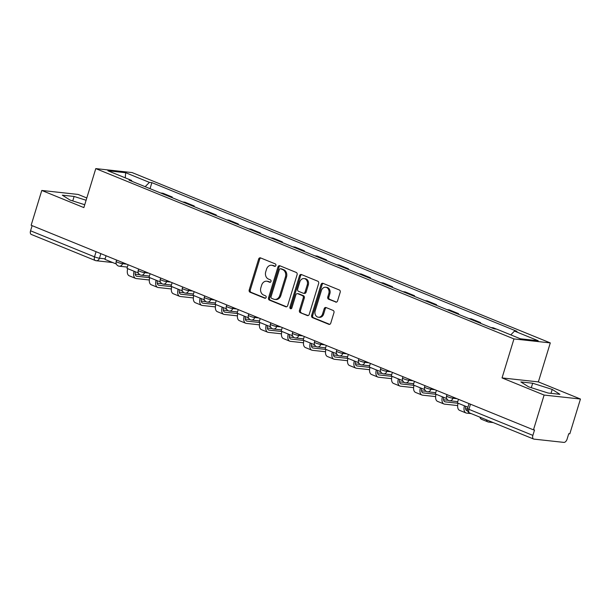 <?xml version="1.0" encoding="UTF-8"?>
<svg xmlns="http://www.w3.org/2000/svg" width="611" height="611" viewBox="0 0 611 611"><rect width="100%" height="100%" fill="white"/><g stroke="black" fill="none" stroke-linecap="round" stroke-linejoin="round"><path stroke-width="0.92" d="M275.882 265.495A1.268 1.031 -83.8 0 0 275.278 263.899L260.553 257.903A1.81 1.474 -83.8 0 0 258.644 259.056L249.196 289.95A1.81 1.474 -83.8 0 0 250.059 292.226L264.784 298.229A1.268 1.031 -83.8 0 0 265.518 295.823L263.616 295.044A5.789 4.728 -83.8 0 1 260.859 287.75L261.645 285.177A5.789 4.728 -83.8 0 1 266.709 281.22A5.789 4.728 -83.8 0 1 267.755 281.488L269.665 282.267A1.268 1.031 -83.8 0 0 270.398 279.861L268.496 279.09A5.789 4.728 -83.8 0 1 265.739 271.788L266.526 269.214A5.789 4.728 -83.8 0 1 271.59 265.258A5.789 4.728 -83.8 0 1 272.636 265.525L274.545 266.304A1.268 1.031 -83.8 0 0 275.882 265.495M335.638 302.094A1.81 1.474 -83.8 0 0 337.547 300.94L340.197 292.272A1.81 1.474 -83.8 0 0 339.334 289.988L322.982 283.328A1.81 1.474 -83.8 0 0 321.073 284.482L311.633 315.375A1.81 1.474 -83.8 0 0 312.488 317.659L328.84 324.319A1.81 1.474 -83.8 0 0 330.757 323.166L333.957 312.695A1.81 1.474 -83.8 0 0 333.094 310.419L326.098 307.562A1.81 1.474 -83.8 0 0 324.181 308.715L322.6 313.909A4.842 3.949 -83.8 0 1 318.362 317.216A4.842 3.949 -83.8 0 1 315.184 310.892L321.401 290.553A4.842 3.949 -83.8 0 1 325.632 287.246A4.842 3.949 -83.8 0 1 328.817 293.57L327.779 296.961A1.81 1.474 -83.8 0 0 328.642 299.237L336.302 302.162M513.958 338.929L502.043 377.919L544.111 395.057L533.472 429.854L31.146 225.253L41.785 190.456L83.86 207.595L95.782 168.605L513.958 338.929L550.297 342.908L132.113 172.577L95.782 168.605M297.099 274.721A1.81 1.474 -83.8 0 0 296.236 272.437L279.884 265.777A1.81 1.474 -83.8 0 0 277.974 266.931L268.535 297.824A1.81 1.474 -83.8 0 0 269.39 300.1L285.742 306.76A1.81 1.474 -83.8 0 0 287.659 305.615L297.099 274.721M301.437 274.553L317.789 281.213A1.81 1.474 -83.8 0 1 318.652 283.496L309.204 314.39A1.81 1.474 -83.8 0 1 307.295 315.543L300.299 312.687A1.81 1.474 -83.8 0 1 299.436 310.411L303.262 297.878A1.81 1.474 -83.8 0 0 302.407 295.602L297.763 293.708A1.81 1.474 -83.8 0 0 295.854 294.861L291.867 307.906A1.268 1.031 -83.8 0 1 289.927 307.112L299.527 275.706A1.81 1.474 -83.8 0 1 301.437 274.553M544.111 395.057L580.45 399.029L569.811 433.825L568.749 433.711L567.092 439.133A3.689 2.077 112.2 0 1 563.907 442.395L533.93 439.118A3.689 2.077 112.2 0 1 533.602 439.034L469.645 412.983A3.689 2.077 -67.8 0 1 468.92 409.339L532.876 435.383A3.689 2.077 112.2 0 0 533.602 439.034M86.8 197.972L78.124 194.435L41.785 190.456M580.45 399.029L538.375 381.898L550.297 342.908M533.472 429.854L534.533 429.968L532.876 435.383M31.596 234.517A3.689 2.077 -67.8 0 1 31.276 234.441A3.689 2.077 -67.8 0 1 30.55 230.79L94.506 256.841A3.689 0.481 17 0 0 99.448 258.224L105.123 258.843M32.123 225.65L30.55 230.79M160.617 192.992L162.931 193.244L172.249 197.04L172.058 197.651M169.934 196.788L172.249 197.04M194.084 206.625L194.267 206.014L184.95 202.218L182.643 201.958M191.961 205.754L194.267 206.014M216.111 215.591L216.294 214.98L206.976 211.185L204.662 210.932M213.98 214.728L216.294 214.98M238.13 224.565L238.321 223.954L229.003 220.159L226.689 219.907M236.006 223.695L238.321 223.954M260.156 233.532L260.347 232.921L251.022 229.125L248.715 228.873M258.033 232.669L260.347 232.921M282.183 242.506L282.366 241.895L273.048 238.099L270.734 237.847M280.052 241.643L282.366 241.895M304.202 251.472L304.393 250.861L295.075 247.065L292.761 246.813M302.078 250.609L304.393 250.861M326.228 260.446L326.419 259.835L317.101 256.04L314.787 255.788M324.105 259.583L326.419 259.835M348.255 269.413L348.438 268.802L339.12 265.006L336.814 264.754M346.132 268.55L348.438 268.802M370.281 278.387L370.465 277.776L361.147 273.98L358.833 273.728M368.15 277.524L370.465 277.776M392.3 287.361L392.491 286.742L383.173 282.946L380.859 282.694M390.177 286.49L392.491 286.742M414.327 296.327L414.518 295.716L405.2 291.921L402.886 291.668M412.204 295.464L414.518 295.716M436.353 305.301L436.537 304.683L427.219 300.887L424.912 300.635M434.23 304.431L436.537 304.683M458.38 314.268L458.563 313.657L449.245 309.861L446.931 309.609M456.249 313.405L458.563 313.657M480.399 323.242L480.59 322.623L471.272 318.835L468.958 318.575M478.276 322.371L480.59 322.623M496.514 329.115L493.291 327.802L490.984 327.549M131.823 181.268L131.594 180.428L107.872 170.767L125.667 172.714L149.389 182.376L145.166 186.699M510.781 334.874L514.485 331.078L516.975 331.353L151.879 182.651L149.389 182.376M514.485 331.078L538.207 340.739L520.404 338.792L496.69 329.13L494.2 328.863L129.104 180.153L131.594 180.428M86.098 200.263L74.114 196.459L62.314 195.169L70.036 200.064L84.73 204.731M502.043 377.919L538.375 381.898M559.928 394.324L552.207 389.421L532.677 383.227L520.87 381.936L528.591 386.839L548.12 393.033L559.928 394.324M150.031 188.684L151.879 182.651M125.667 172.714L125.247 177.847M72.747 200.927L74.114 196.459M551 393.347L552.207 389.421M531.31 387.702L532.677 383.227M275.255 266.274L273.697 265.64A5.789 4.728 -83.8 0 0 272.651 265.38L271.59 265.258M266.709 281.22L267.771 281.335A5.789 4.728 -83.8 0 1 268.817 281.602L270.375 282.236M260.767 257.987A1.81 1.474 -83.8 0 0 259.706 259.171L250.258 290.065A1.81 1.474 -83.8 0 0 251.121 292.348L265.495 298.199M280.098 265.861A1.81 1.474 -83.8 0 0 279.036 267.045L269.588 297.939A1.81 1.474 -83.8 0 0 270.452 300.215L286.59 306.791M280.678 268.802A1.268 1.031 -83.8 0 0 279.342 269.604L271.047 296.725A1.268 1.031 -83.8 0 0 271.651 298.321L273.659 299.138A5.789 4.728 -83.8 0 0 274.713 299.405A5.789 4.728 -83.8 0 0 279.777 295.457L285.444 276.92A5.789 4.728 -83.8 0 0 282.687 269.619L280.678 268.802L281.74 268.916A1.268 1.031 -83.8 0 0 281.274 268.863M274.713 299.405L275.767 299.52A5.789 4.728 -83.8 0 0 280.831 295.571L279.777 295.457M281.74 268.916L283.748 269.734A5.789 4.728 -83.8 0 1 286.498 277.035L280.831 295.571M308.143 315.566L300.299 312.687M297.435 293.624L298.496 293.738A1.81 1.474 -83.8 0 1 298.825 293.822L303.461 295.716A1.81 1.474 -83.8 0 1 304.324 297.992L300.497 310.525A1.81 1.474 -83.8 0 0 301.353 312.809M301.651 274.645A1.81 1.474 -83.8 0 0 300.581 275.821L290.981 307.226A1.268 1.031 -83.8 0 0 291.302 308.647M307.241 284.879A4.842 3.949 -83.8 0 0 304.057 278.555A4.842 3.949 -83.8 0 0 299.825 281.862L297.633 289.026A1.81 1.474 -83.8 0 0 298.496 291.31L303.14 293.196A1.81 1.474 -83.8 0 0 305.049 292.043L307.241 284.879L308.303 284.993A4.842 3.949 -83.8 0 0 305.118 278.669L304.057 278.555M304.202 293.311A1.81 1.474 -83.8 0 0 306.111 292.157L305.049 292.043M308.303 284.993L306.111 292.157M325.632 287.246L326.694 287.361A4.842 3.949 -83.8 0 1 329.871 293.685L328.84 297.076A1.81 1.474 -83.8 0 0 329.703 299.359L336.485 302.117M318.362 317.216L319.423 317.33A4.842 3.949 -83.8 0 0 323.654 314.023L322.6 313.909M326.312 307.654A1.81 1.474 -83.8 0 0 325.243 308.83L323.654 314.023M323.196 283.42A1.81 1.474 -83.8 0 0 322.134 284.596L312.687 315.49A1.81 1.474 -83.8 0 0 313.55 317.773L329.688 324.342M116.342 264.028L104.955 259.392L106.062 255.765M135.367 271.78A4.98 2.803 112.2 0 0 136.49 276.172A4.98 2.803 112.2 0 0 136.925 276.279L149.741 277.684M135.222 274.202L139.904 274.713M157.791 280.915L157.363 280.861M149.321 279.983L136.23 278.555A7.378 4.155 -67.8 0 1 135.589 278.387A7.378 4.155 -67.8 0 1 134.084 271.253M135.589 278.387L129.234 275.805A7.378 4.155 -67.8 0 1 127.73 268.664M138.369 273.002L126.981 268.359L128.089 264.739M157.386 280.747A4.98 2.803 112.2 0 0 158.516 285.138A4.98 2.803 112.2 0 0 158.952 285.253L171.767 286.651M157.248 283.168L161.93 283.68M179.817 289.881L179.39 289.835M171.347 288.957L158.257 287.521A7.378 4.155 -67.8 0 1 157.607 287.361A7.378 4.155 -67.8 0 1 156.111 280.228M157.607 287.361L151.261 284.772A7.378 4.155 -67.8 0 1 149.756 277.638M160.388 281.969L149.008 277.333L150.115 273.705M179.413 289.721A4.98 2.803 112.2 0 0 180.543 294.112A4.98 2.803 112.2 0 0 180.971 294.219L193.794 295.625M179.275 292.142L183.957 292.654M201.844 298.855L201.409 298.81M193.366 297.924L180.283 296.495A7.378 4.155 -67.8 0 1 179.634 296.327A7.378 4.155 -67.8 0 1 178.129 289.194M179.634 296.327L173.28 293.746A7.378 4.155 -67.8 0 1 171.783 286.605M182.414 290.943L171.027 286.299L172.134 282.679M201.439 298.687A4.98 2.803 112.2 0 0 202.562 303.079A4.98 2.803 112.2 0 0 202.997 303.193L215.813 304.591M201.294 301.108L205.976 301.628M223.87 307.822L223.435 307.776M215.393 306.898L202.302 305.462A7.378 4.155 -67.8 0 1 201.661 305.301A7.378 4.155 -67.8 0 1 200.156 298.168M201.661 305.301L195.306 302.712A7.378 4.155 -67.8 0 1 193.802 295.579M204.441 299.909L193.053 295.273L194.161 291.646M223.466 307.661A4.98 2.803 112.2 0 0 224.588 312.053A4.98 2.803 112.2 0 0 225.024 312.16L237.839 313.565M223.32 310.083L228.002 310.594M245.889 316.796L245.462 316.75M237.419 315.864L224.329 314.436A7.378 4.155 -67.8 0 1 223.687 314.275A7.378 4.155 -67.8 0 1 222.183 307.134M223.687 314.275L217.333 311.686A7.378 4.155 -67.8 0 1 215.828 304.553M226.467 308.883L215.08 304.247L216.187 300.62M245.485 316.628A4.98 2.803 112.2 0 0 246.615 321.019A4.98 2.803 112.2 0 0 247.05 321.134L259.866 322.532M245.347 319.057L250.029 319.568M267.916 325.762L267.488 325.716M259.438 324.838L246.355 323.402A7.378 4.155 -67.8 0 1 245.706 323.242A7.378 4.155 -67.8 0 1 244.209 316.108M245.706 323.242L239.352 320.653A7.378 4.155 -67.8 0 1 237.855 313.519M248.486 317.85L237.106 313.214L238.214 309.586M267.511 325.602A4.98 2.803 112.2 0 0 268.634 329.993A4.98 2.803 112.2 0 0 269.069 330.1L281.885 331.506M267.374 328.023L272.048 328.535M289.942 334.736L289.507 334.691M281.465 333.805L268.374 332.376A7.378 4.155 -67.8 0 1 267.733 332.216A7.378 4.155 -67.8 0 1 266.228 325.075M267.733 332.216L261.378 329.627A7.378 4.155 -67.8 0 1 259.874 322.493M270.513 326.824L259.125 322.188L260.233 318.56M289.538 334.568A4.98 2.803 112.2 0 0 290.66 338.96A4.98 2.803 112.2 0 0 291.096 339.074L303.911 340.472M289.393 336.997L294.074 337.509M311.961 343.703L311.534 343.657M303.491 342.779L290.401 341.343A7.378 4.155 -67.8 0 1 289.759 341.182A7.378 4.155 -67.8 0 1 288.255 334.049M289.759 341.182L283.405 338.593A7.378 4.155 -67.8 0 1 281.9 331.46M292.539 335.79L281.152 331.154L282.259 327.534M311.557 343.542A4.98 2.803 112.2 0 0 312.687 347.934A4.98 2.803 112.2 0 0 313.122 348.041L325.938 349.446M311.419 345.963L316.101 346.475M333.988 352.677L333.56 352.631M325.518 351.745L312.427 350.317A7.378 4.155 -67.8 0 1 311.778 350.156A7.378 4.155 -67.8 0 1 310.281 343.015M311.778 350.156L305.431 347.567A7.378 4.155 -67.8 0 1 303.927 340.434M314.558 344.764L303.178 340.128L304.286 336.501M333.583 352.509A4.98 2.803 112.2 0 0 334.713 356.9A4.98 2.803 112.2 0 0 335.149 357.015L347.965 358.413M333.446 354.938L338.127 355.449M356.014 361.643L355.579 361.597M347.537 360.719L334.454 359.283A7.378 4.155 -67.8 0 1 333.805 359.123A7.378 4.155 -67.8 0 1 332.3 351.989M333.805 359.123L327.45 356.534A7.378 4.155 -67.8 0 1 325.953 349.4M336.585 353.731L325.197 349.095L326.312 345.475M355.61 361.483A4.98 2.803 112.2 0 0 356.732 365.874A4.98 2.803 112.2 0 0 357.168 365.981L369.983 367.387M355.465 363.904L360.146 364.416M378.041 370.617L377.606 370.572M369.563 369.693L356.473 368.257A7.378 4.155 -67.8 0 1 355.831 368.097A7.378 4.155 -67.8 0 1 354.327 360.964M355.831 368.097L349.477 365.508A7.378 4.155 -67.8 0 1 347.972 358.374M358.611 362.705L347.224 358.069L348.331 354.441M377.636 370.449A4.98 2.803 112.2 0 0 378.759 374.849A4.98 2.803 112.2 0 0 379.194 374.955L392.01 376.361M377.491 372.878L382.173 373.39M400.06 379.591L399.632 379.538M391.59 378.66L378.499 377.224A7.378 4.155 -67.8 0 1 377.858 377.063A7.378 4.155 -67.8 0 1 376.353 369.93M377.858 377.063L371.503 374.474A7.378 4.155 -67.8 0 1 369.999 367.341M380.638 371.671L369.25 367.035L370.358 363.415M399.655 379.423A4.98 2.803 112.2 0 0 400.785 383.815A4.98 2.803 112.2 0 0 401.221 383.922L414.037 385.327M399.518 381.844L404.199 382.356M422.086 388.558L421.659 388.512M413.616 387.634L400.526 386.198A7.378 4.155 -67.8 0 1 399.877 386.037A7.378 4.155 -67.8 0 1 398.38 378.904M399.877 386.037L393.53 383.448A7.378 4.155 -67.8 0 1 392.025 376.315M402.657 380.645L391.277 376.009L392.384 372.382M421.682 388.39A4.98 2.803 112.2 0 0 422.812 392.789A4.98 2.803 112.2 0 0 423.24 392.896L436.063 394.301M421.544 390.819L426.226 391.33M444.113 397.532L443.678 397.478M435.635 396.6L422.545 395.172A7.378 4.155 -67.8 0 1 421.903 395.004A7.378 4.155 -67.8 0 1 420.399 387.87M421.903 395.004L415.549 392.422A7.378 4.155 -67.8 0 1 414.044 385.281M424.683 389.619L413.296 384.976L414.403 381.356M443.708 397.364A4.98 2.803 112.2 0 0 444.831 401.755A4.98 2.803 112.2 0 0 445.266 401.862L458.082 403.268M443.563 399.785L448.245 400.297M466.14 406.498L465.704 406.452M457.662 405.574L444.571 404.138A7.378 4.155 -67.8 0 1 443.93 403.978A7.378 4.155 -67.8 0 1 442.425 396.845M443.93 403.978L437.575 401.389A7.378 4.155 -67.8 0 1 436.071 394.255M446.71 398.586L435.322 393.95L436.43 390.322M465.735 406.338A4.98 2.803 112.2 0 0 466.857 410.729A4.98 2.803 112.2 0 0 467.293 410.836L467.591 410.867M465.59 408.759L467.4 408.958M471.188 413.609L466.598 413.112A7.378 4.155 -67.8 0 1 465.956 412.944A7.378 4.155 -67.8 0 1 464.452 405.811M465.956 412.944L459.602 410.363A7.378 4.155 -67.8 0 1 458.097 403.222M467.904 407.216L457.349 402.916L458.456 399.296M493.214 422.583L488.624 422.079A7.378 4.155 -67.8 0 1 487.975 421.918A7.378 4.155 -67.8 0 1 486.264 419.757M487.975 421.918L481.621 419.329A7.378 4.155 -67.8 0 1 479.91 417.168M100.846 253.641L99.448 258.224A3.689 3.009 -83.8 0 1 96.225 260.737A3.689 3.009 -83.8 0 1 95.553 260.569A3.689 2.077 -67.8 0 1 95.232 260.485A3.689 2.077 -67.8 0 1 94.506 256.841L96.08 251.701M453.24 397.173L452.911 398.25L456.99 398.7M431.213 388.199L430.885 389.283L434.971 389.726M409.187 379.232L408.858 380.309L412.944 380.76M387.168 370.258L386.832 371.343L390.918 371.786M365.141 361.292L364.813 362.369L368.891 362.819M343.115 352.318L342.786 353.402L346.872 353.845M321.096 343.344L320.76 344.428L324.846 344.879M299.069 334.377L298.741 335.462L302.819 335.905M277.043 325.403L276.714 326.488L280.793 326.938M255.016 316.437L254.688 317.514L258.774 317.964M232.997 307.463L232.661 308.547L236.747 308.99M210.971 298.496L210.642 299.573L214.721 300.024M188.944 289.522L188.616 290.607L192.702 291.05M166.918 280.556L166.589 281.633L170.675 282.083M144.899 271.582L144.563 272.666L148.649 273.109M122.872 262.615L122.544 263.692L126.622 264.143M116.617 260.065L116.189 261.462A3.689 0.481 17 0 0 118.534 262.661A3.689 0.481 17 0 0 122.544 263.692A3.689 3.009 96.2 0 1 119.313 266.213L127.371 267.091M138.644 269.039L138.216 270.436A3.689 0.481 17 0 0 140.561 271.635A3.689 0.481 17 0 0 144.563 272.666A3.689 3.009 96.2 0 1 141.34 275.179L149.389 276.065M160.67 278.005L160.242 279.41A3.689 0.481 17 0 0 162.587 280.609A3.689 0.481 17 0 0 166.589 281.633A3.689 3.009 96.2 0 1 163.366 284.153L171.416 285.031M182.689 286.979L182.261 288.377A3.689 0.481 17 0 0 184.606 289.576A3.689 0.481 17 0 0 188.616 290.607A3.689 3.009 96.2 0 1 185.393 293.12L193.443 294.006M204.716 295.945L204.288 297.351A3.689 0.481 17 0 0 206.633 298.55A3.689 0.481 17 0 0 210.642 299.573A3.689 3.009 96.2 0 1 207.412 302.094L215.469 302.972M226.742 304.92L226.314 306.317A3.689 0.481 17 0 0 228.659 307.516A3.689 0.481 17 0 0 232.661 308.547A3.689 3.009 96.2 0 1 229.438 311.06L237.488 311.946M248.769 313.886L248.341 315.291A3.689 0.481 17 0 0 250.678 316.49A3.689 0.481 17 0 0 254.688 317.514A3.689 3.009 96.2 0 1 251.465 320.034L259.515 320.912M270.788 322.86L270.36 324.258A3.689 0.481 17 0 0 272.705 325.457A3.689 0.481 17 0 0 276.714 326.488A3.689 3.009 96.2 0 1 273.491 329.008L281.541 329.887M292.814 331.826L292.386 333.232A3.689 0.481 17 0 0 294.731 334.431A3.689 0.481 17 0 0 298.741 335.462A3.689 3.009 96.2 0 1 295.51 337.975L303.568 338.853M314.841 340.801L314.413 342.198A3.689 0.481 17 0 0 316.758 343.397A3.689 0.481 17 0 0 320.76 344.428A3.689 3.009 96.2 0 1 317.537 346.949L325.587 347.827M336.86 349.767L336.432 351.172A3.689 0.481 17 0 0 338.777 352.371A3.689 0.481 17 0 0 342.786 353.402A3.689 3.009 96.2 0 1 339.563 355.915L347.613 356.801M358.886 358.741L358.458 360.139A3.689 0.481 17 0 0 360.803 361.338A3.689 0.481 17 0 0 364.813 362.369A3.689 3.009 96.2 0 1 361.582 364.889L369.64 365.768M380.913 367.715L380.485 369.113A3.689 0.481 17 0 0 382.83 370.312A3.689 0.481 17 0 0 386.832 371.343A3.689 3.009 96.2 0 1 383.609 373.856L391.659 374.742M402.939 376.682L402.512 378.079A3.689 0.481 17 0 0 404.849 379.278A3.689 0.481 17 0 0 408.858 380.309A3.689 3.009 96.2 0 1 405.635 382.83L413.685 383.708M424.958 385.656L424.53 387.053A3.689 0.481 17 0 0 426.875 388.252A3.689 0.481 17 0 0 430.885 389.283A3.689 3.009 96.2 0 1 427.662 391.796L435.712 392.682M446.985 394.622L446.557 396.027A3.689 0.481 17 0 0 448.902 397.219A3.689 0.481 17 0 0 452.911 398.25A3.689 3.009 96.2 0 1 449.681 400.77L457.738 401.648M470.493 404.199L468.92 409.339A3.689 0.481 17 0 1 467.514 408.492A3.689 3.689 0 0 0 469.645 412.983A3.689 2.077 -67.8 0 0 469.974 413.067M273.697 265.64L272.636 265.525M270.131 282.313L269.665 282.267M268.817 281.602L267.755 281.488M265.25 298.275L264.784 298.229M251.121 292.348L250.059 292.226M250.258 290.065L249.196 289.95M259.706 259.171L258.644 259.056M275.011 266.358L274.545 266.304M286.414 306.837L285.742 306.76M270.452 300.215L269.39 300.1M269.588 297.939L268.535 297.824M279.036 267.045L277.974 266.931M286.498 277.035L285.444 276.92M283.748 269.734L282.687 269.619M307.959 315.612L307.295 315.543M300.497 310.525L299.436 310.411M304.324 297.992L303.262 297.878M303.461 295.716L302.407 295.602M298.825 293.822L297.763 293.708M290.981 307.226L289.927 307.112M300.581 275.821L299.527 275.706M329.703 299.359L328.642 299.237M328.84 297.076L327.779 296.961M329.871 293.685L328.817 293.57M325.243 308.83L324.181 308.715M329.512 324.388L328.84 324.319M313.55 317.773L312.488 317.659M312.687 315.49L311.633 315.375M322.134 284.596L321.073 284.482M136.1 275.943L136.925 276.279M158.127 284.917L158.952 285.253M180.153 293.883L180.971 294.219M202.18 302.857L202.997 303.193M224.199 311.824L225.024 312.16M246.225 320.798L247.05 321.134M268.252 329.764L269.069 330.1M290.271 338.738L291.096 339.074M312.297 347.705L313.122 348.041M334.324 356.679L335.149 357.015M356.35 365.645L357.168 365.981M378.369 374.619L379.194 374.955M400.396 383.593L401.221 383.922M422.422 392.56L423.24 392.896M444.449 401.534L445.266 401.862M466.468 410.5L467.293 410.836M116.189 261.462A3.689 3.689 0 0 0 119.313 266.213M138.216 270.436A3.689 3.689 0 0 0 141.34 275.179M160.242 279.41A3.689 3.689 0 0 0 163.366 284.153M182.261 288.377A3.689 3.689 0 0 0 185.393 293.12M204.288 297.351A3.689 3.689 0 0 0 207.412 302.094M226.314 306.317A3.689 3.689 0 0 0 229.438 311.06M248.341 315.291A3.689 3.689 0 0 0 251.465 320.034M270.36 324.258A3.689 3.689 0 0 0 273.491 329.008M292.386 333.232A3.689 3.689 0 0 0 295.51 337.975M314.413 342.198A3.689 3.689 0 0 0 317.537 346.949M336.432 351.172A3.689 3.689 0 0 0 339.563 355.915M358.458 360.139A3.689 3.689 0 0 0 361.582 364.889M380.485 369.113A3.689 3.689 0 0 0 383.609 373.856M402.512 378.079A3.689 3.689 0 0 0 405.635 382.83M424.53 387.053A3.689 3.689 0 0 0 427.662 391.796M446.557 396.027A3.689 3.689 0 0 0 449.681 400.77M469.011 403.596L467.514 408.492M112.684 262.539L96.225 260.737A3.689 3.689 0 0 1 95.232 260.485L31.276 234.441M281.503 268.855L280.449 268.741M304.522 293.395L303.468 293.28"/></g></svg>

